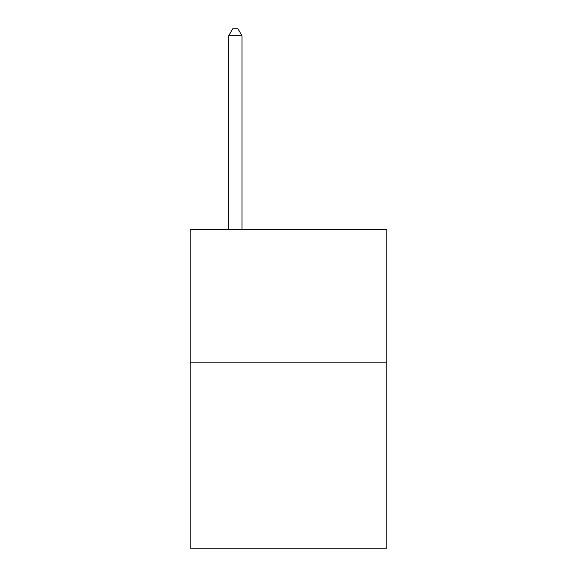<?xml version="1.0" encoding="UTF-8"?>
<svg xmlns="http://www.w3.org/2000/svg" width="577" height="577" viewBox="0 0 577 577"><rect width="100%" height="100%" fill="white"/><g stroke="black" fill="none" stroke-linecap="round" stroke-linejoin="round"><path stroke-width="0.87" d="M386.835 362.118L386.835 548.15L190.165 548.15L190.165 229.235L386.835 229.235L386.835 362.118L190.165 362.118M241.994 229.235L241.994 35.76L228.701 35.76L228.701 229.235M228.701 35.76L232.69 28.85L238.005 28.85L241.994 35.76"/></g></svg>
